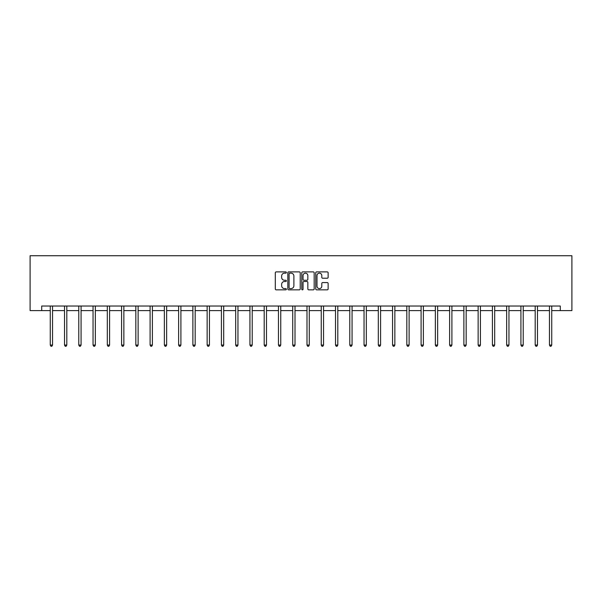 <?xml version="1.0" encoding="UTF-8"?>
<svg xmlns="http://www.w3.org/2000/svg" width="602" height="602" viewBox="0 0 602 602"><rect width="100%" height="100%" fill="white"/><g stroke="black" fill="none" stroke-linecap="round" stroke-linejoin="round"><path stroke-width="0.9" d="M286.371 272.533A0.625 0.625 0 0 0 285.747 271.901L276.205 271.901A0.895 0.895 0 0 0 275.31 272.796L275.31 288.952A0.895 0.895 0 0 0 276.205 289.848L285.747 289.848A0.625 0.625 0 0 0 286.371 289.223A0.625 0.625 0 0 0 285.747 288.591L284.513 288.591A2.875 2.875 0 0 1 281.638 285.724L281.638 284.377A2.875 2.875 0 0 1 284.513 281.503L285.747 281.503A0.625 0.625 0 0 0 286.371 280.878A0.625 0.625 0 0 0 285.747 280.246L284.513 280.246A2.875 2.875 0 0 1 281.638 277.379L281.638 276.032A2.875 2.875 0 0 1 284.513 273.157L285.747 273.157A0.625 0.625 0 0 0 286.371 272.533M327.225 278.229A0.895 0.895 0 0 0 328.128 277.334L328.128 272.796A0.895 0.895 0 0 0 327.225 271.901L316.637 271.901A0.895 0.895 0 0 0 315.741 272.796L315.741 288.952A0.895 0.895 0 0 0 316.637 289.848L327.225 289.848A0.895 0.895 0 0 0 328.128 288.952L328.128 283.482A0.895 0.895 0 0 0 327.225 282.579L322.695 282.579A0.895 0.895 0 0 0 321.799 283.482L321.799 286.191A2.4 2.4 0 0 1 319.399 288.591A2.4 2.4 0 0 1 316.998 286.191L316.998 275.558A2.4 2.4 0 0 1 319.399 273.157A2.4 2.4 0 0 1 321.799 275.558L321.799 277.334A0.895 0.895 0 0 0 322.695 278.229L327.225 278.229M41.711 310.594L41.711 306.019L560.289 306.019L560.289 310.594L571.9 310.594L571.9 255.737L30.1 255.737L30.1 310.594L50.259 310.594M300.217 272.796A0.895 0.895 0 0 0 299.314 271.901L288.727 271.901A0.895 0.895 0 0 0 287.831 272.796L287.831 288.952A0.895 0.895 0 0 0 288.727 289.848L299.314 289.848A0.895 0.895 0 0 0 300.217 288.952L300.217 272.796M302.686 271.901L313.273 271.901A0.895 0.895 0 0 1 314.169 272.796L314.169 288.952A0.895 0.895 0 0 1 313.273 289.848L308.743 289.848A0.895 0.895 0 0 1 307.84 288.952L307.84 282.406A0.895 0.895 0 0 0 306.945 281.503L303.942 281.503A0.895 0.895 0 0 0 303.039 282.406L303.039 289.223A0.625 0.625 0 0 1 302.415 289.848A0.625 0.625 0 0 1 301.783 289.223L301.783 272.796A0.895 0.895 0 0 1 302.686 271.901M52.547 310.594L64.519 310.594M66.807 310.594L78.787 310.594M81.074 310.594L93.047 310.594M95.334 310.594L107.314 310.594M109.594 310.594L121.574 310.594M123.861 310.594L135.834 310.594M138.121 310.594L150.101 310.594M152.381 310.594L164.361 310.594M166.649 310.594L178.621 310.594M180.909 310.594L192.888 310.594M195.176 310.594L207.148 310.594M209.436 310.594L221.416 310.594M223.696 310.594L235.675 310.594M237.963 310.594L249.935 310.594M252.223 310.594L264.203 310.594M266.483 310.594L278.463 310.594M280.75 310.594L292.722 310.594M295.01 310.594L306.99 310.594M309.277 310.594L321.25 310.594M323.537 310.594L335.517 310.594M337.797 310.594L349.777 310.594M352.065 310.594L364.037 310.594M366.325 310.594L378.304 310.594M380.584 310.594L392.564 310.594M394.852 310.594L406.824 310.594M409.112 310.594L421.091 310.594M423.379 310.594L435.351 310.594M437.639 310.594L449.619 310.594M451.899 310.594L463.879 310.594M466.166 310.594L478.138 310.594M480.426 310.594L492.406 310.594M494.686 310.594L506.666 310.594M508.953 310.594L520.926 310.594M523.213 310.594L535.193 310.594M537.481 310.594L549.453 310.594M551.741 310.594L560.289 310.594M289.712 273.157A0.625 0.625 0 0 0 289.088 273.79L289.088 287.967A0.625 0.625 0 0 0 289.712 288.591L291.014 288.591A2.875 2.875 0 0 0 293.889 285.724L293.889 276.032A2.875 2.875 0 0 0 291.014 273.157L289.712 273.157M307.84 275.603A2.4 2.4 0 0 0 305.44 273.203A2.4 2.4 0 0 0 303.039 275.603L303.039 279.351A0.895 0.895 0 0 0 303.942 280.246L306.945 280.246A0.895 0.895 0 0 0 307.84 279.351L307.84 275.603M52.667 306.019L52.615 306.155A0.911 0.911 0 0 0 52.547 306.493L52.547 345.074L50.259 345.074L50.259 306.493A0.911 0.911 0 0 0 50.192 306.155L50.139 306.019M52.547 345.074L51.862 346.263L50.944 346.263L50.259 345.074M66.927 306.019L66.875 306.155A0.911 0.911 0 0 0 66.807 306.493L66.807 345.074L64.519 345.074L64.519 306.493A0.911 0.911 0 0 0 64.459 306.155L64.399 306.019M66.807 345.074L66.122 346.263L65.212 346.263L64.519 345.074M81.187 306.019L81.135 306.155A0.911 0.911 0 0 0 81.074 306.493L81.074 345.074L78.787 345.074L78.787 306.493A0.911 0.911 0 0 0 78.719 306.155L78.666 306.019M81.074 345.074L80.382 346.263L79.472 346.263L78.787 345.074M95.455 306.019L95.402 306.155A0.911 0.911 0 0 0 95.334 306.493L95.334 345.074L93.047 345.074L93.047 306.493A0.911 0.911 0 0 0 92.979 306.155L92.926 306.019M95.334 345.074L94.649 346.263L93.731 346.263L93.047 345.074M109.715 306.019L109.662 306.155A0.911 0.911 0 0 0 109.594 306.493L109.594 345.074L107.314 345.074L107.314 306.493A0.911 0.911 0 0 0 107.246 306.155L107.194 306.019M109.594 345.074L108.909 346.263L107.999 346.263L107.314 345.074M123.982 306.019L123.922 306.155A0.911 0.911 0 0 0 123.861 306.493L123.861 345.074L121.574 345.074L121.574 306.493A0.911 0.911 0 0 0 121.506 306.155L121.453 306.019M123.861 345.074L123.177 346.263L122.259 346.263L121.574 345.074M138.242 306.019L138.189 306.155A0.911 0.911 0 0 0 138.121 306.493L138.121 345.074L135.834 345.074L135.834 306.493A0.911 0.911 0 0 0 135.774 306.155L135.713 306.019M138.121 345.074L137.437 346.263L136.519 346.263L135.834 345.074M152.502 306.019L152.449 306.155A0.911 0.911 0 0 0 152.381 306.493L152.381 345.074L150.101 345.074L150.101 306.493A0.911 0.911 0 0 0 150.033 306.155L149.981 306.019M152.381 345.074L151.696 346.263L150.786 346.263L150.101 345.074M166.769 306.019L166.716 306.155A0.911 0.911 0 0 0 166.649 306.493L166.649 345.074L164.361 345.074L164.361 306.493A0.911 0.911 0 0 0 164.293 306.155L164.241 306.019M166.649 345.074L165.964 346.263L165.046 346.263L164.361 345.074M181.029 306.019L180.976 306.155A0.911 0.911 0 0 0 180.909 306.493L180.909 345.074L178.621 345.074L178.621 306.493A0.911 0.911 0 0 0 178.561 306.155L178.501 306.019M180.909 345.074L180.224 346.263L179.313 346.263L178.621 345.074M195.296 306.019L195.236 306.155A0.911 0.911 0 0 0 195.176 306.493L195.176 345.074L192.888 345.074L192.888 306.493A0.911 0.911 0 0 0 192.821 306.155L192.768 306.019M195.176 345.074L194.484 346.263L193.573 346.263L192.888 345.074M209.556 306.019L209.504 306.155A0.911 0.911 0 0 0 209.436 306.493L209.436 345.074L207.148 345.074L207.148 306.493A0.911 0.911 0 0 0 207.08 306.155L207.028 306.019M209.436 345.074L208.751 346.263L207.833 346.263L207.148 345.074M223.816 306.019L223.763 306.155A0.911 0.911 0 0 0 223.696 306.493L223.696 345.074L221.416 345.074L221.416 306.493A0.911 0.911 0 0 0 221.348 306.155L221.295 306.019M223.696 345.074L223.011 346.263L222.1 346.263L221.416 345.074M238.083 306.019L238.023 306.155A0.911 0.911 0 0 0 237.963 306.493L237.963 345.074L235.675 345.074L235.675 306.493A0.911 0.911 0 0 0 235.608 306.155L235.555 306.019M237.963 345.074L237.278 346.263L236.36 346.263L235.675 345.074M252.343 306.019L252.291 306.155A0.911 0.911 0 0 0 252.223 306.493L252.223 345.074L249.935 345.074L249.935 306.493A0.911 0.911 0 0 0 249.875 306.155L249.815 306.019M252.223 345.074L251.538 346.263L250.62 346.263L249.935 345.074M266.603 306.019L266.551 306.155A0.911 0.911 0 0 0 266.483 306.493L266.483 345.074L264.203 345.074L264.203 306.493A0.911 0.911 0 0 0 264.135 306.155L264.082 306.019M266.483 345.074L265.798 346.263L264.888 346.263L264.203 345.074M280.871 306.019L280.818 306.155A0.911 0.911 0 0 0 280.75 306.493L280.75 345.074L278.463 345.074L278.463 306.493A0.911 0.911 0 0 0 278.395 306.155L278.342 306.019M280.75 345.074L280.065 346.263L279.147 346.263L278.463 345.074M295.13 306.019L295.078 306.155A0.911 0.911 0 0 0 295.01 306.493L295.01 345.074L292.722 345.074L292.722 306.493A0.911 0.911 0 0 0 292.662 306.155L292.602 306.019M295.01 345.074L294.325 346.263L293.415 346.263L292.722 345.074M309.398 306.019L309.338 306.155A0.911 0.911 0 0 0 309.277 306.493L309.277 345.074L306.99 345.074L306.99 306.493A0.911 0.911 0 0 0 306.922 306.155L306.869 306.019M309.277 345.074L308.585 346.263L307.675 346.263L306.99 345.074M323.658 306.019L323.605 306.155A0.911 0.911 0 0 0 323.537 306.493L323.537 345.074L321.25 345.074L321.25 306.493A0.911 0.911 0 0 0 321.182 306.155L321.129 306.019M323.537 345.074L322.853 346.263L321.935 346.263L321.25 345.074M337.918 306.019L337.865 306.155A0.911 0.911 0 0 0 337.797 306.493L337.797 345.074L335.517 345.074L335.517 306.493A0.911 0.911 0 0 0 335.449 306.155L335.397 306.019M337.797 345.074L337.112 346.263L336.202 346.263L335.517 345.074M352.185 306.019L352.125 306.155A0.911 0.911 0 0 0 352.065 306.493L352.065 345.074L349.777 345.074L349.777 306.493A0.911 0.911 0 0 0 349.709 306.155L349.657 306.019M352.065 345.074L351.38 346.263L350.462 346.263L349.777 345.074M366.445 306.019L366.392 306.155A0.911 0.911 0 0 0 366.325 306.493L366.325 345.074L364.037 345.074L364.037 306.493A0.911 0.911 0 0 0 363.977 306.155L363.917 306.019M366.325 345.074L365.64 346.263L364.722 346.263L364.037 345.074M380.705 306.019L380.652 306.155A0.911 0.911 0 0 0 380.584 306.493L380.584 345.074L378.304 345.074L378.304 306.493A0.911 0.911 0 0 0 378.237 306.155L378.184 306.019M380.584 345.074L379.9 346.263L378.989 346.263L378.304 345.074M394.972 306.019L394.92 306.155A0.911 0.911 0 0 0 394.852 306.493L394.852 345.074L392.564 345.074L392.564 306.493A0.911 0.911 0 0 0 392.496 306.155L392.444 306.019M394.852 345.074L394.167 346.263L393.249 346.263L392.564 345.074M409.232 306.019L409.179 306.155A0.911 0.911 0 0 0 409.112 306.493L409.112 345.074L406.824 345.074L406.824 306.493A0.911 0.911 0 0 0 406.764 306.155L406.704 306.019M409.112 345.074L408.427 346.263L407.516 346.263L406.824 345.074M423.499 306.019L423.439 306.155A0.911 0.911 0 0 0 423.379 306.493L423.379 345.074L421.091 345.074L421.091 306.493A0.911 0.911 0 0 0 421.024 306.155L420.971 306.019M423.379 345.074L422.687 346.263L421.776 346.263L421.091 345.074M437.759 306.019L437.707 306.155A0.911 0.911 0 0 0 437.639 306.493L437.639 345.074L435.351 345.074L435.351 306.493A0.911 0.911 0 0 0 435.284 306.155L435.231 306.019M437.639 345.074L436.954 346.263L436.036 346.263L435.351 345.074M452.019 306.019L451.967 306.155A0.911 0.911 0 0 0 451.899 306.493L451.899 345.074L449.619 345.074L449.619 306.493A0.911 0.911 0 0 0 449.551 306.155L449.498 306.019M451.899 345.074L451.214 346.263L450.304 346.263L449.619 345.074M466.287 306.019L466.226 306.155A0.911 0.911 0 0 0 466.166 306.493L466.166 345.074L463.879 345.074L463.879 306.493A0.911 0.911 0 0 0 463.811 306.155L463.758 306.019M466.166 345.074L465.481 346.263L464.563 346.263L463.879 345.074M480.546 306.019L480.494 306.155A0.911 0.911 0 0 0 480.426 306.493L480.426 345.074L478.138 345.074L478.138 306.493A0.911 0.911 0 0 0 478.078 306.155L478.018 306.019M480.426 345.074L479.741 346.263L478.823 346.263L478.138 345.074M494.806 306.019L494.754 306.155A0.911 0.911 0 0 0 494.686 306.493L494.686 345.074L492.406 345.074L492.406 306.493A0.911 0.911 0 0 0 492.338 306.155L492.286 306.019M494.686 345.074L494.001 346.263L493.091 346.263L492.406 345.074M509.074 306.019L509.021 306.155A0.911 0.911 0 0 0 508.953 306.493L508.953 345.074L506.666 345.074L506.666 306.493A0.911 0.911 0 0 0 506.598 306.155L506.545 306.019M508.953 345.074L508.269 346.263L507.351 346.263L506.666 345.074M523.334 306.019L523.281 306.155A0.911 0.911 0 0 0 523.213 306.493L523.213 345.074L520.926 345.074L520.926 306.493A0.911 0.911 0 0 0 520.865 306.155L520.813 306.019M523.213 345.074L522.528 346.263L521.618 346.263L520.926 345.074M537.601 306.019L537.541 306.155A0.911 0.911 0 0 0 537.481 306.493L537.481 345.074L535.193 345.074L535.193 306.493A0.911 0.911 0 0 0 535.125 306.155L535.073 306.019M537.481 345.074L536.788 346.263L535.878 346.263L535.193 345.074M551.861 306.019L551.808 306.155A0.911 0.911 0 0 0 551.741 306.493L551.741 345.074L549.453 345.074L549.453 306.493A0.911 0.911 0 0 0 549.385 306.155L549.333 306.019M551.741 345.074L551.056 346.263L550.138 346.263L549.453 345.074"/></g></svg>
